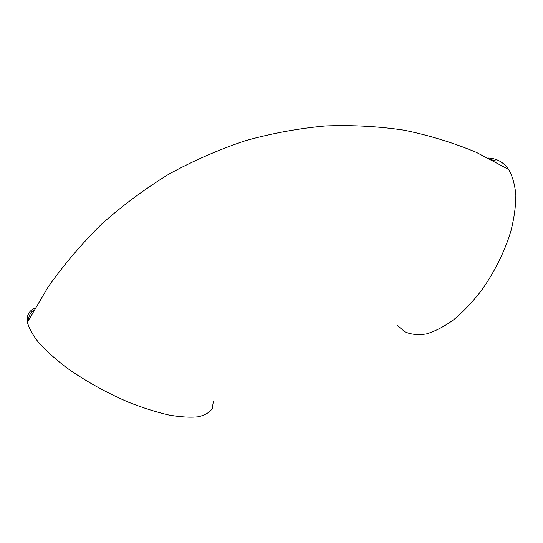 <?xml version="1.0" encoding="UTF-8"?>
<svg xmlns="http://www.w3.org/2000/svg" width="543" height="543" viewBox="0 0 543 543"><rect width="100%" height="100%" fill="white"/><g stroke="black" fill="none" stroke-linecap="round" stroke-linejoin="round"><path stroke-width="0.81" d="M397.3 325.338L404.908 331.841C411.099 334.556 418.266 335.255 426.425 333.918C435.038 331.345 444.093 326.642 453.595 319.807C463.159 311.811 472.396 302.112 481.302 290.729C494.381 272.233 504.175 252.624 510.678 231.909C514.078 218.659 515.802 206.428 515.85 195.202C514.94 184.837 512.538 176.244 508.635 169.423C503.517 162.167 496.702 158.366 488.184 158.02M213.345 401.433L212.272 408.526C209.666 412.442 204.962 415.191 198.168 416.786C190.193 417.615 180.425 417.017 168.859 415.001C156.438 412.13 143.087 407.908 128.82 402.329C106.632 392.82 86.161 381.478 67.407 368.297C55.997 359.642 46.542 351.233 39.048 343.074C32.851 335.262 28.962 328.305 27.381 322.203C26.437 315.442 29.023 310.684 35.125 307.929M28.623 319.8L28.698 318.537C29.118 314.96 30.856 312.137 33.904 310.067M495.644 160.884L491.558 159.751M508.635 169.423L476.218 152.305C453.262 142.728 429.208 135.35 404.04 130.184C378.403 126.349 352.251 124.938 325.576 125.956C298.793 128.379 272.152 133.266 245.66 140.623C219.447 149.359 194.061 160.416 169.497 173.787C145.599 188.401 123.159 205.003 102.186 223.587C82.203 243.176 64.217 264.258 48.218 286.833L27.381 322.203"/></g></svg>
